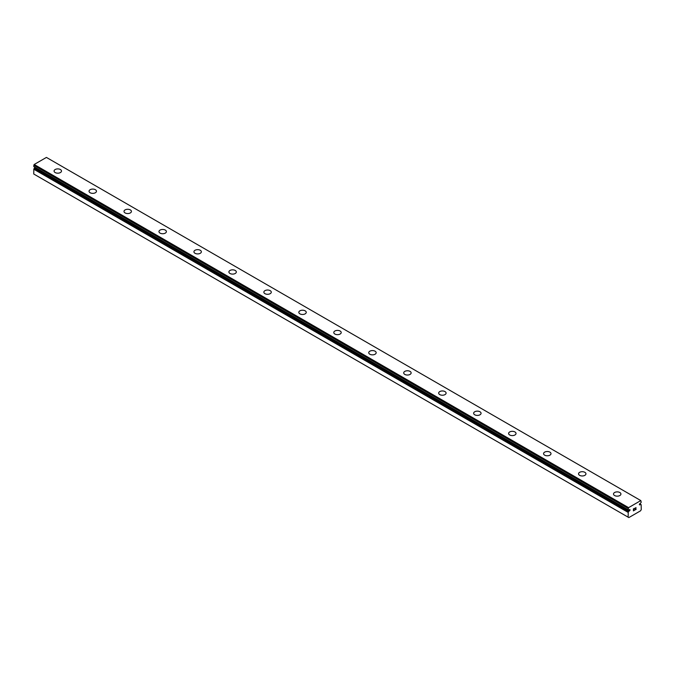 <?xml version="1.0" encoding="UTF-8"?>
<svg xmlns="http://www.w3.org/2000/svg" width="675" height="675" viewBox="0 0 675 675"><rect width="100%" height="100%" fill="white"/><g stroke="black" fill="none" stroke-linecap="round" stroke-linejoin="round"><path stroke-width="1.01" d="M628.138 517.177L628.838 517.582L640.55 510.823L641.25 509.608L641.157 504.714A1.595 0.92 -60 0 1 640.803 504.638A1.595 0.92 -60 0 1 640.626 504.47L640.06 504.706A0.743 0.43 -60 0 1 639.647 503.837A0.743 0.43 -60 0 1 640.06 503.592L640.626 503.179A1.595 0.92 -60 0 1 641.216 502.259L640.811 500.58L628.577 507.642L628.155 509.785A1.595 0.92 -60 0 1 628.585 509.853A1.595 0.92 -60 0 1 628.763 510.022L629.328 509.785A0.743 0.43 -60 0 1 629.741 510.663A0.743 0.43 -60 0 1 629.328 510.899L34.94 167.738L34.374 168.151A1.595 0.92 -60 0 1 33.843 169.003L33.75 174.015L628.138 517.177L628.231 512.173L33.843 169.003M60.412 169.535A3.713 2.143 180 0 1 61.492 171.045A3.713 2.143 180 0 1 59.206 173.019A3.713 2.143 180 0 1 55.164 172.555A3.713 2.143 180 0 1 54.076 171.037A3.713 2.143 180 0 1 56.371 169.071A3.713 2.143 180 0 1 60.412 169.535M54.076 171.037A3.713 2.143 180 0 1 56.371 169.062A3.713 2.143 180 0 1 60.412 169.526A3.713 2.143 180 0 1 61.492 171.037M89.041 191.227A3.713 2.143 180 0 1 91.336 189.245A3.713 2.143 180 0 1 95.378 189.709A3.713 2.143 180 0 1 96.457 191.227A3.713 2.143 180 0 1 94.171 193.202A3.713 2.143 180 0 1 90.129 192.738A3.713 2.143 180 0 1 89.041 191.227A3.713 2.143 180 0 1 91.336 189.253A3.713 2.143 180 0 1 95.378 189.717A3.713 2.143 180 0 1 96.457 191.227M130.334 209.908A3.713 2.143 180 0 1 131.422 211.418A3.713 2.143 180 0 1 129.136 213.393A3.713 2.143 180 0 1 125.094 212.929A3.713 2.143 180 0 1 124.006 211.41A3.713 2.143 180 0 1 126.301 209.444A3.713 2.143 180 0 1 130.334 209.908M124.006 211.41A3.713 2.143 180 0 1 126.293 209.436A3.713 2.143 180 0 1 130.334 209.9A3.713 2.143 180 0 1 131.422 211.41M158.971 231.601A3.713 2.143 180 0 1 161.257 229.618A3.713 2.143 180 0 1 165.299 230.082A3.713 2.143 180 0 1 166.387 231.601A3.713 2.143 180 0 1 164.101 233.575A3.713 2.143 180 0 1 160.059 233.111A3.713 2.143 180 0 1 158.971 231.601A3.713 2.143 180 0 1 161.266 229.627A3.713 2.143 180 0 1 165.299 230.091A3.713 2.143 180 0 1 166.387 231.601M200.264 250.282A3.713 2.143 180 0 1 201.352 251.792A3.713 2.143 180 0 1 199.066 253.758A3.713 2.143 180 0 1 195.024 253.294A3.713 2.143 180 0 1 193.936 251.783A3.713 2.143 180 0 1 196.231 249.817A3.713 2.143 180 0 1 200.264 250.282M193.936 251.783A3.713 2.143 180 0 1 196.222 249.809A3.713 2.143 180 0 1 200.264 250.273A3.713 2.143 180 0 1 201.352 251.783M228.901 271.974A3.713 2.143 180 0 1 231.188 269.992A3.713 2.143 180 0 1 235.229 270.456A3.713 2.143 180 0 1 236.317 271.974A3.713 2.143 180 0 1 234.031 273.949A3.713 2.143 180 0 1 229.989 273.485A3.713 2.143 180 0 1 228.901 271.974A3.713 2.143 180 0 1 231.196 270A3.713 2.143 180 0 1 235.229 270.464A3.713 2.143 180 0 1 236.317 271.974M270.194 290.655A3.713 2.143 180 0 1 271.282 292.165A3.713 2.143 180 0 1 268.988 294.131A3.713 2.143 180 0 1 264.946 293.667A3.713 2.143 180 0 1 263.866 292.157A3.713 2.143 180 0 1 266.161 290.191A3.713 2.143 180 0 1 270.194 290.655M263.866 292.157A3.713 2.143 180 0 1 266.152 290.183A3.713 2.143 180 0 1 270.194 290.647A3.713 2.143 180 0 1 271.282 292.157M298.831 312.339A3.713 2.143 180 0 1 301.118 310.365A3.713 2.143 180 0 1 305.159 310.829A3.713 2.143 180 0 1 306.248 312.348A3.713 2.143 180 0 1 303.952 314.322A3.713 2.143 180 0 1 299.911 313.858A3.713 2.143 180 0 1 298.831 312.339A3.713 2.143 180 0 1 301.118 310.373A3.713 2.143 180 0 1 305.159 310.837A3.713 2.143 180 0 1 306.248 312.339M340.124 331.028A3.713 2.143 180 0 1 341.212 332.53A3.713 2.143 180 0 1 338.918 334.505A3.713 2.143 180 0 1 334.876 334.041A3.713 2.143 180 0 1 333.788 332.53A3.713 2.143 180 0 1 336.082 330.556A3.713 2.143 180 0 1 340.124 331.028M333.788 332.53A3.713 2.143 180 0 1 336.082 330.548A3.713 2.143 180 0 1 340.124 331.012A3.713 2.143 180 0 1 341.212 332.53M368.752 352.713A3.713 2.143 180 0 1 371.048 350.738A3.713 2.143 180 0 1 375.089 351.202A3.713 2.143 180 0 1 376.169 352.721A3.713 2.143 180 0 1 373.882 354.696A3.713 2.143 180 0 1 369.841 354.232A3.713 2.143 180 0 1 368.752 352.713A3.713 2.143 180 0 1 371.048 350.747A3.713 2.143 180 0 1 375.089 351.211A3.713 2.143 180 0 1 376.169 352.713M410.054 371.402A3.713 2.143 180 0 1 411.134 372.904A3.713 2.143 180 0 1 408.848 374.878A3.713 2.143 180 0 1 404.806 374.414A3.713 2.143 180 0 1 403.718 372.904A3.713 2.143 180 0 1 406.012 370.929A3.713 2.143 180 0 1 410.054 371.402M403.718 372.904A3.713 2.143 180 0 1 406.012 370.921A3.713 2.143 180 0 1 410.054 371.385A3.713 2.143 180 0 1 411.134 372.904M438.682 393.086A3.713 2.143 180 0 1 440.969 391.112A3.713 2.143 180 0 1 445.011 391.576A3.713 2.143 180 0 1 446.099 393.095A3.713 2.143 180 0 1 443.812 395.069A3.713 2.143 180 0 1 439.771 394.605A3.713 2.143 180 0 1 438.682 393.086A3.713 2.143 180 0 1 440.977 391.12A3.713 2.143 180 0 1 445.011 391.584A3.713 2.143 180 0 1 446.099 393.086M473.648 413.277A3.713 2.143 180 0 1 475.934 411.294A3.713 2.143 180 0 1 479.976 411.758A3.713 2.143 180 0 1 481.064 413.277A3.713 2.143 180 0 1 478.778 415.252A3.713 2.143 180 0 1 474.736 414.788A3.713 2.143 180 0 1 473.648 413.277A3.713 2.143 180 0 1 475.943 411.303A3.713 2.143 180 0 1 479.976 411.767A3.713 2.143 180 0 1 481.064 413.277M508.612 433.46A3.713 2.143 180 0 1 510.899 431.485A3.713 2.143 180 0 1 514.941 431.949A3.713 2.143 180 0 1 516.029 433.468A3.713 2.143 180 0 1 513.742 435.443A3.713 2.143 180 0 1 509.701 434.978A3.713 2.143 180 0 1 508.612 433.46A3.713 2.143 180 0 1 510.907 431.494A3.713 2.143 180 0 1 514.941 431.958A3.713 2.143 180 0 1 516.029 433.46M543.577 453.651A3.713 2.143 180 0 1 545.864 451.668A3.713 2.143 180 0 1 549.906 452.132A3.713 2.143 180 0 1 550.994 453.651A3.713 2.143 180 0 1 548.708 455.625A3.713 2.143 180 0 1 544.666 455.161A3.713 2.143 180 0 1 543.577 453.651A3.713 2.143 180 0 1 545.873 451.676A3.713 2.143 180 0 1 549.906 452.14A3.713 2.143 180 0 1 550.994 453.651M578.542 473.833A3.713 2.143 180 0 1 580.829 471.859A3.713 2.143 180 0 1 584.871 472.323A3.713 2.143 180 0 1 585.959 473.842A3.713 2.143 180 0 1 583.664 475.807A3.713 2.143 180 0 1 579.623 475.343A3.713 2.143 180 0 1 578.542 473.833A3.713 2.143 180 0 1 580.829 471.867A3.713 2.143 180 0 1 584.871 472.331A3.713 2.143 180 0 1 585.959 473.833M613.508 494.016A3.713 2.143 180 0 1 615.794 492.041A3.713 2.143 180 0 1 619.836 492.505A3.713 2.143 180 0 1 620.924 494.024A3.713 2.143 180 0 1 618.629 495.998A3.713 2.143 180 0 1 614.587 495.534A3.713 2.143 180 0 1 613.508 494.016A3.713 2.143 180 0 1 615.794 492.05A3.713 2.143 180 0 1 619.836 492.514A3.713 2.143 180 0 1 620.924 494.016M633.53 508.984L633.53 509.768L633.521 508.975L634.399 508.469L633.53 508.984M633.53 509.768L634.002 509.498M634.002 509.625L633.53 509.903L634.002 509.625M633.53 509.903L633.53 510.697L633.521 509.903M633.53 510.697L634.399 510.19M633.412 510.891L634.399 510.317L633.412 510.891L633.412 508.916L634.399 508.343M635.091 508.444L636.002 507.608M635.766 508.697L635.234 509.709L635.757 508.697M635.234 509.709L636.162 509.169M634.989 509.979L636.162 509.296L634.989 509.979L635.968 508.005L635.276 508.047L635.892 507.701M628.231 512.173A1.595 0.92 -60 0 0 628.763 511.321L629.328 510.899M628.155 509.785L33.767 166.615L628.138 509.768L33.75 166.582L34.189 164.472L46.423 157.418L640.811 500.58M640.06 504.706L639.368 504.309M628.577 507.642L34.189 164.472M628.138 508.41L33.75 165.24M628.138 512.384L33.75 169.214M641.157 504.714L639.638 503.837L641.208 504.723M640.491 504.461L639.562 503.93M628.898 511.144L34.509 167.982M628.763 511.321L34.374 168.151"/></g></svg>

